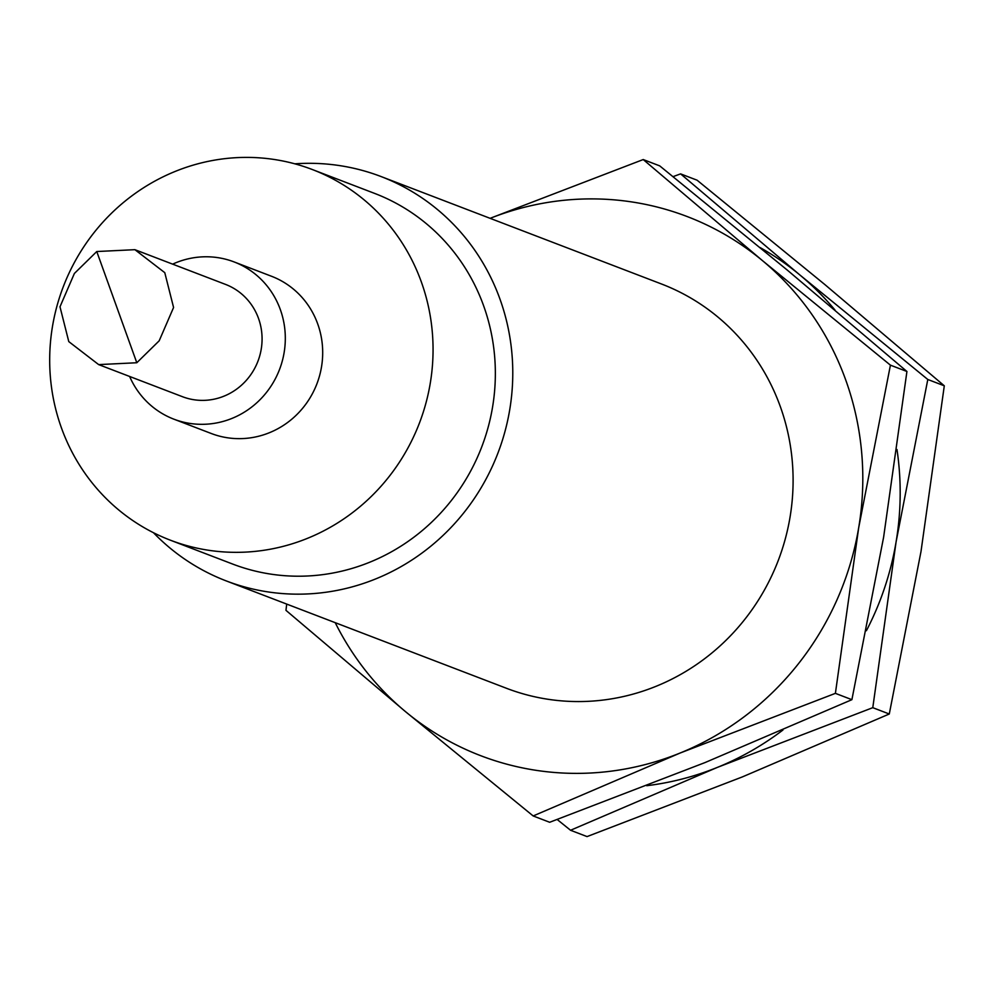 <?xml version="1.0" encoding="UTF-8"?>
<svg xmlns="http://www.w3.org/2000/svg" width="994" height="994" viewBox="0 0 994 994"><rect width="100%" height="100%" fill="white"/><g stroke="black" fill="none" stroke-linecap="round" stroke-linejoin="round"><path stroke-width="1.49" d="M226.21 580.906L506.53 688.308A216.506 208.007 -69 0 0 778.227 560.554A216.506 208.007 -69 0 0 661.445 283.973L381.124 176.572A216.506 208.007 111 0 1 497.907 453.152A216.506 208.007 111 0 1 226.21 580.906A216.506 208.007 111 0 1 153.474 532.722M294.82 163.824A216.506 208.007 111 0 1 381.124 176.572M490.141 218.332A288.67 277.338 111 0 1 762.609 260.751A288.67 277.338 111 0 1 858.704 527.652A288.67 277.338 111 0 1 680.082 753.042A288.67 277.338 111 0 1 405.366 711.53A288.67 277.338 111 0 1 335.226 622.679M170.372 540.189L232.658 564.058A198.452 190.674 -69 0 0 481.717 446.952A198.452 190.674 -69 0 0 374.663 193.42L312.377 169.552A198.452 190.674 111 0 1 419.418 423.096A198.452 190.674 111 0 1 170.372 540.189A198.452 190.674 111 0 1 49.7 357.43A198.452 190.674 111 0 1 175.304 171.378A198.452 190.674 111 0 1 312.377 169.552M286.707 604.091L285.961 610.341L405.366 711.53L533.169 815.95L680.082 753.042L835.395 693.352L858.704 527.652L890.425 365.158L762.609 260.751L643.217 159.549L490.949 217.997M890.425 365.158L906.926 371.483L787.534 270.293L659.718 165.874L643.217 159.549M533.169 815.95L549.67 822.274L704.994 762.584L851.895 699.677L835.395 693.352M906.926 371.483L883.616 537.195L851.895 699.677M173.875 419.17L211.25 433.496A84.192 80.887 -69 0 0 316.912 383.808A84.192 80.887 -69 0 0 271.486 276.257L234.112 261.931A84.192 80.887 111 0 1 279.525 369.495A84.192 80.887 111 0 1 173.875 419.17A84.192 80.887 111 0 1 129.618 376.453M172.645 264.143A84.192 80.887 111 0 1 175.963 262.702A84.192 80.887 111 0 1 234.112 261.931M98.654 364.599L182.474 396.705A60.137 57.776 -69 0 0 257.943 361.22A60.137 57.776 -69 0 0 225.514 284.396L134.898 249.68L164.78 272.667L173.577 307.481L159.177 340.818L136.799 362.748L98.654 364.599L68.785 341.613L59.988 306.786L74.388 273.462L96.766 251.532L134.898 249.68M782.961 730.006A288.67 277.338 111 0 1 717.457 767.356A288.67 277.338 111 0 1 646.721 785.707M896.986 449.524A288.67 277.338 111 0 1 896.079 541.966A288.67 277.338 111 0 1 866.395 630.718M760.075 247.556A288.67 277.338 111 0 1 799.984 275.065A288.67 277.338 111 0 1 835.035 310.103M557.199 819.503L570.544 830.263L717.457 767.356L872.782 707.678L896.079 541.966L927.8 379.484L799.984 275.065L680.592 173.875L673.075 176.634M927.8 379.484L944.3 385.809L824.908 284.607L697.092 180.2L680.592 173.875M570.544 830.263L587.044 836.588L742.369 776.91L889.282 714.003L872.782 707.678M944.3 385.809L921.003 551.508L889.282 714.003M96.766 251.532L136.799 362.748"/></g></svg>
